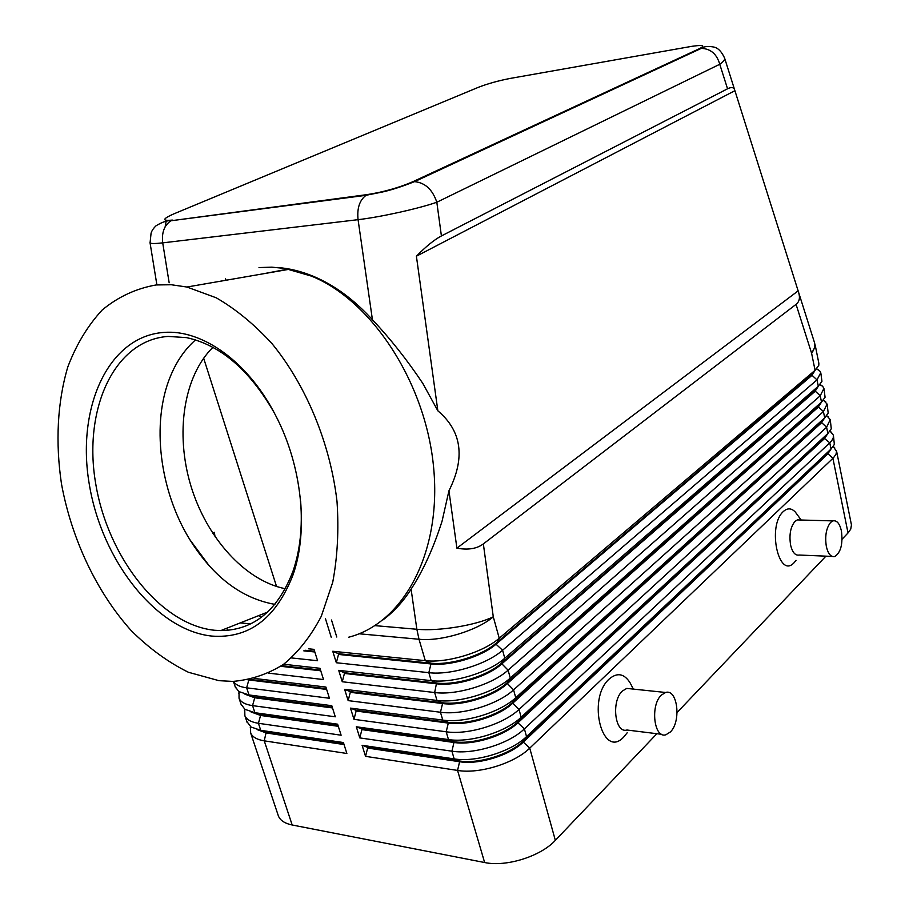 <?xml version="1.0" encoding="UTF-8"?>
<svg xmlns="http://www.w3.org/2000/svg" width="909" height="909" viewBox="0 0 909 909"><rect width="100%" height="100%" fill="white"/><g stroke="black" fill="none" stroke-linecap="round" stroke-linejoin="round"><path stroke-width="1.36" d="M274.904 604.371C241.476 598.395 213.126 576.84 189.856 539.673C159.632 490.769 151.087 423.015 170.369 376.462C176.471 361.498 184.845 349.317 195.515 339.898M285.358 588.748C244.805 580.624 206.434 537.571 190.788 485.542C175.142 433.525 183.413 376.36 212.922 347.306M344.057 744.539L266.382 732.995L257.133 729.597M258.463 729.916L266.155 732.29L343.829 743.812M149.996 242.317L150.065 242.896C150.996 243.737 155.212 243.726 162.711 242.862C161.541 232.613 164.29 225.25 170.949 220.773L172.346 220.08C161.734 221.08 162.279 218.989 173.96 213.82L169.256 215.956M166.267 220.376L165.131 226.875M277.097 267.473C289.005 268.291 301.049 271.223 313.241 276.256C334.319 285.074 354.044 299.572 372.429 319.729C390.404 338.807 407.209 360.044 422.821 383.428L437.854 410.811L416.402 256.19C426.173 246.305 434.513 239.556 441.41 235.942L436.82 202.241C432.525 189.538 425.105 182.675 414.549 181.641L412.754 181.766C398.79 187.743 383.689 192.004 367.429 194.56L366.077 195.299C359.578 200.15 356.907 208.275 358.066 219.671C380.098 217.16 418.697 208.615 436.82 202.241L719.758 64.266C723.45 61.721 725.075 59.676 724.621 58.131L798.591 292.3C800.261 297.686 799.42 301.708 796.068 304.367L483.349 543.9C476.839 548.775 468.021 550.195 456.897 548.161L448.944 490.792L442.069 521.164C433.582 547.797 423.264 570.466 411.095 589.168C403.107 601.667 393.779 611.871 383.109 619.79M173.96 213.82L478.327 87.332C487.747 83.673 498.484 80.685 510.54 78.367L690.045 46.643C702.714 44.609 705.918 45.245 699.669 48.552L701.293 48.37C710.645 48.711 716.803 54.017 719.758 64.266L727.552 88.798C731.415 86.866 733.79 87.253 734.677 89.968M261.337 617.359L258.679 615.632M250.429 726.598L250.668 733.029C252.452 737.04 256.974 739.653 264.246 740.835L346.874 753.481L343.42 742.539L260.747 730.325L250.998 726.995L246.793 721.428M277.995 814.771L278.449 816.123C280.358 820.543 284.937 823.497 292.187 824.997L264.246 740.835L266.155 732.29L260.747 730.325L258.417 723.291L341.114 735.211L337.625 724.189L254.906 712.701L244.885 709.315L240.987 704.066M252.293 712.247L260.349 714.747L338.068 725.575M244.737 709.213L244.873 715.713C246.634 719.644 251.145 722.166 258.417 723.291L260.576 715.451L251.054 711.963M246.089 694.465L254.486 697.067L332.262 707.202M239.022 691.715L239.044 698.271C240.771 702.112 245.271 704.566 252.554 705.623L335.296 716.803L331.785 705.691L249.009 694.953L238.737 691.522L235.136 686.579M332.501 707.941L254.725 697.771L244.953 694.192M233.511 681.386C235.465 684.761 239.84 686.909 246.634 687.818L329.433 698.26L325.899 687.056L254.145 678.409M326.649 689.431L247.896 679.841M830.201 450.091L827.599 453.386L523.073 741.312C509.619 754.584 478.566 764.196 459.386 760.958L367.418 747.312L362.1 745.3L365.543 756.345L457.557 770.423C479.293 774.207 514.585 763.265 529.742 748.13L833.508 457.738L835.996 454.227L836.575 451.466L833.269 446.467M833.428 435.502L834.348 444.433L831.019 449.046L526.538 736.585C511.301 751.607 475.918 762.56 454.17 758.901L362.1 745.3M365.543 756.345L367.645 748.05L459.613 761.731L457.557 770.423L484.633 862.527C506.233 867.22 540.787 856.335 555.342 840.348L529.742 748.13L523.289 742.085L827.724 454L830.883 449.228M830.303 420.038L831.28 428.787L827.872 433.491L521.164 717.235C505.802 732.063 470.26 743.028 448.489 739.574L356.317 726.78L359.794 737.903L451.909 751.186C473.657 754.765 509.108 743.812 524.391 728.87L829.769 442.831L831.019 449.046L827.599 453.386L832.905 458.329L848.029 532.947L850.733 529.152L851.46 524.947L836.53 450.875M359.794 737.903L361.907 729.609L453.977 742.483L451.909 751.186L454.17 758.901L459.386 760.958L459.613 761.731C478.793 764.969 509.835 755.356 523.289 742.085L523.073 741.312L526.538 736.585L524.391 728.87L517.925 722.814L824.577 438.502L827.804 433.57M820.838 373.099L821.952 381.326L818.293 386.245L504.779 658.23C489.019 672.478 453.012 683.477 431.173 680.636L338.705 670.365L342.261 681.75L344.431 673.444L436.786 683.829C456.057 686.352 487.644 676.694 501.563 664.093L814.987 391.438L818.407 386.143M815.509 346.693L818.839 363.214L818.793 365.338L815.066 370.304L499.234 638.243C483.338 652.287 447.16 663.297 425.298 660.673L332.739 651.264L336.33 662.741L428.832 672.671C450.671 675.421 486.747 664.422 502.575 650.253L816.998 379.882L820.759 372.701L819.611 370.724L816.68 368.77M824.009 388.836L825.077 397.233L821.509 402.085L510.29 678.057C494.655 692.51 458.806 703.486 436.99 700.441L344.625 689.317L348.147 700.612L350.306 692.317L442.569 703.532C461.806 706.236 493.257 696.601 507.063 683.829L818.202 407.221L821.566 402.028M342.261 681.75L434.661 692.533C456.488 695.499 492.405 684.511 508.097 670.149L820.225 395.767L823.929 388.427L822.668 386.291L820.077 384.484M824.213 418.47L821.27 422.287L512.301 702.623L515.744 697.726C500.245 712.372 464.556 723.337 442.763 720.087L350.488 708.122L353.987 719.337L356.123 711.031L448.296 723.087C467.521 725.973 498.836 716.349 512.517 703.396L821.395 422.912L824.702 417.833L515.744 697.726L513.574 689.874L823.418 411.55L827.088 404.073L823.429 400.119M348.147 700.612L440.456 712.247C462.261 715.417 498.018 704.441 513.574 689.874L506.847 683.045C493.042 695.805 461.579 705.452 442.331 702.748L350.067 691.567L344.625 689.317M353.987 719.337L446.205 731.79C467.987 735.176 503.586 724.212 519.005 709.452L826.599 427.241L830.224 419.617L826.747 415.652M827.167 404.482L828.19 413.05L824.702 417.833L823.418 411.55L818.077 406.596L506.847 683.045L510.29 678.057L508.097 670.149L501.348 663.309C487.417 675.898 455.829 685.545 436.559 683.034L344.193 672.694L338.705 670.365M827.224 434.32L824.44 437.877L517.71 722.041C504.131 735.154 472.953 744.766 453.75 741.71L361.68 728.87L356.317 726.78M824.702 417.833L821.27 422.287L826.599 427.241L827.872 433.491L824.577 438.502L829.769 442.831L831.86 440.501L833.28 437.683L833.337 435.07L830.019 431.105M336.33 662.741L338.512 654.435L430.968 663.956L428.832 672.671L431.173 680.636L436.559 683.034L434.661 692.533L436.99 700.441L442.331 702.748L442.569 703.532L440.456 712.247L442.763 720.087L448.069 722.314L448.296 723.087L446.205 731.79L448.489 739.574L453.75 741.71L453.977 742.483C473.18 745.55 504.359 735.926 517.925 722.814L517.71 722.041L521.164 717.235L519.005 709.452L512.301 702.623C498.609 715.565 467.294 725.189 448.069 722.314L355.896 710.293L350.488 708.122M821.157 402.539L818.077 406.596L821.509 402.085L820.225 395.767L814.862 390.802L501.348 663.309L504.779 658.23L502.575 650.253L496.019 644.208L811.76 375.553L815.225 370.168M818.077 386.53L814.862 390.802L818.293 386.245L816.998 379.882L811.623 374.917L495.803 643.413C481.759 655.821 450.023 665.479 430.741 663.161L338.284 653.673L332.739 651.264M815.134 370.236L811.623 374.917L815.066 370.304L811.601 353.249C814.464 349.226 815.396 345.59 814.407 342.341L798.591 292.3M411.095 589.168L416.856 629.267C438.729 631.414 476.157 625.29 493.28 616.813C477.236 630.63 440.888 641.652 419.004 639.254L425.298 660.673L430.741 663.161L430.968 663.956C450.262 666.286 481.986 656.628 496.019 644.208L499.234 638.243L493.28 616.813L483.349 543.9M800.045 519.982L797.329 519.914L794.966 521.414C790.455 527.027 789.012 534.958 790.625 545.218C792.432 552.467 795.295 555.74 799.204 555.035L832.144 556.422M796.034 560.353L794.296 562.466C778.74 580.192 766.844 525.947 783.353 511.517C787.455 507.836 791.432 508.006 795.295 512.028L797.261 514.71M830.599 522.425C826.19 528.118 824.781 536.174 826.361 546.582C828.133 553.933 830.94 557.251 834.757 556.524C840.814 552.524 843.029 543.991 841.416 530.913C839.655 523.47 836.814 520.13 832.917 520.891L830.599 522.425M627.21 732.745L624.074 736.642C602.747 760.674 586.475 699.157 609.223 678.978C617.347 672.149 624.381 673.558 630.323 683.204L631.119 684.761M661.684 734.302L626.971 730.018C614.916 733.768 611.041 700.975 622.415 690.999L626.755 688.408L631.062 688.852M670.433 731.927L665.82 734.813C653.957 738.676 650.128 705.327 661.32 695.124L665.581 692.476C677.5 688.465 681.489 721.326 670.433 731.927M191.629 488.258L191.981 489.36M212.706 533.288L214.331 532.31L215.058 536.81M218.955 680.671L188.402 672.262C168.233 662.309 149.167 648.435 131.226 630.619C96.74 592.293 71.697 539.264 61.505 484.031C55.29 442.558 57.347 402.017 67.857 366.804C76.356 344.5 87.798 325.57 102.194 310.003C118.113 296.823 136.1 288.471 156.178 284.949L171.312 284.744L186.913 287.028L216.274 297.822C235.908 309.162 254.577 324.547 272.28 343.966C306.344 385.723 330.274 443.672 337 501.359C338.943 529.936 337.512 556.899 332.728 582.249L321.309 616.257C310.98 636.084 298.391 652.105 283.54 664.343C267.735 674.205 250.827 679.887 232.829 681.409L218.955 680.671M163.711 332.433C202.139 329.115 248.316 361.839 275.597 415.402C302.106 465.942 308.753 530.833 292.891 575.249C275.916 618.506 248.918 638.788 211.888 636.084C156.109 630.323 101.842 560.569 89.332 484.531C76.14 408.561 107.728 336.489 163.711 332.433M300.606 500.961C302.64 526.97 300.118 550.365 293.016 571.159C277.927 610.359 253.85 630.176 220.773 630.596L214.592 630.267C160.518 624.869 107.773 557.331 95.695 483.599C82.946 409.936 113.784 340.205 168.074 336.421L186.459 337.614C220.455 345 249.68 370.02 274.154 412.652M283.881 270.212L278.949 271.064M288.869 268.962L261.417 274.109M276.552 586.487L203.639 358.157M798.102 290.891L456.897 548.161M441.41 235.942L727.552 88.798M734.858 90.718L416.402 256.19M249.964 679.421L326.422 688.692M505.143 138.872L505.29 139.475M484.633 862.527L292.187 824.997M848.029 532.947L842.098 539.185M825.929 556.16L677.114 712.463M656.877 733.711L555.342 840.348M338.512 654.435L338.284 653.673M344.431 673.444L344.193 672.694M350.306 692.317L350.067 691.567M356.123 711.031L355.896 710.293M361.907 729.609L361.68 728.87M291.505 657.934L317.582 660.729L313.991 649.356L308.571 648.81M268.598 673.149L323.536 679.568L319.968 668.285L283.676 664.252M367.645 748.05L367.418 747.312M314.832 651.992L303.799 650.855M305.163 650.276L314.594 651.242M437.854 410.811C461.795 431.059 465.499 457.716 448.944 490.792M320.763 670.785L280.745 666.297M281.642 665.683L320.525 670.035M338.296 726.314L260.576 715.451L254.906 712.701L252.554 705.623L254.725 697.771L249.009 694.953L246.634 687.818L248.827 679.966M258.997 267.576L271.814 267.166L284.949 268.45L311.548 276.143C372.258 300.743 426.31 383.768 433.729 468.669C441.49 553.661 402.801 623.54 348.601 637.243M699.669 48.552L412.754 181.766M796.068 304.367L811.601 353.249L815.43 346.306L814.407 342.341M692.556 46.223L690.045 46.643M169.154 282.756L162.711 242.862C161.541 232.613 164.29 225.25 170.949 220.773L367.429 194.56M162.711 242.862L358.066 219.671L372.429 319.729M240.226 622.915L250.691 623.869M227.545 630.335L226.841 628.199M539.923 122.726L540.071 123.306M359.066 633.778L419.004 639.254L416.856 629.267L374.906 625.631M325.467 618.745L331.24 637.277M209.411 566.034L189.856 539.673M414.549 181.641L701.293 48.37M170.949 220.773L366.077 195.299M250.668 733.029L278.449 816.123M250.6 726.723L250.248 727.302M244.873 715.713L247.203 722.655M245.032 709.418L244.441 710.395M239.044 698.271L241.385 705.259M239.419 691.965L238.59 693.34M233.408 681.386L235.533 687.749M833.133 446.671L834.632 447.523M829.86 431.321L831.678 432.366M826.565 415.879L828.701 417.106M823.247 400.324L825.702 401.744M819.907 384.677L822.668 386.291M816.532 368.929L819.611 370.724M801.17 520.016L795.295 512.028M832.917 520.891L797.329 519.914M225.512 278.597L226.023 280.245M170.983 220.751C167.256 220.342 162.302 222.001 156.132 225.716C153.473 228.227 151.792 230.716 151.076 233.193L150.065 242.896L156.882 284.824M293.016 571.159L292.891 575.249M220.773 630.596L267.644 612.087M331.501 620.018L336.773 637.027M366.111 195.276L381.962 192.106C390.495 190.288 401.346 186.811 414.493 181.652M701.237 48.37C704.225 46.336 708.543 45.927 714.179 47.132C718.224 48.109 721.701 51.768 724.621 58.131M665.581 692.476L626.755 688.408M186.913 287.028L289.369 269.257M313.241 276.256L311.548 276.143M633.323 689.09L630.323 683.204"/></g></svg>

